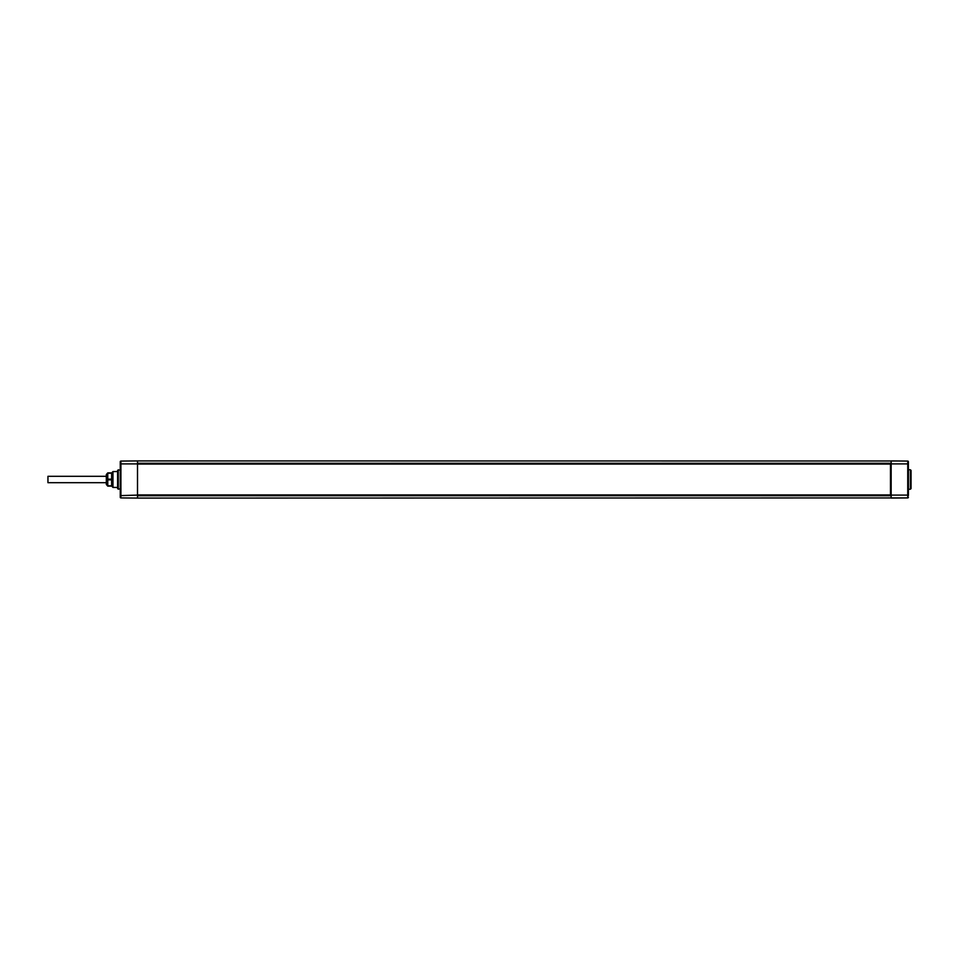 <?xml version="1.0" encoding="UTF-8"?>
<svg xmlns="http://www.w3.org/2000/svg" width="959" height="959" viewBox="0 0 959 959"><rect width="100%" height="100%" fill="white"/><g stroke="black" fill="none" stroke-linecap="round" stroke-linejoin="round"><path stroke-width="1.44" d="M898.451 460.991L137.509 460.919L137.509 498.081L120.918 497.925L120.918 461.075L137.509 460.919M908.401 495.611L908.401 461.735A0.659 0.659 0 0 0 907.741 461.075L891.151 460.919L891.151 495.743L137.509 495.743M907.741 461.075L907.741 463.904L908.401 463.389M908.401 469.742L910.391 469.766L910.391 489.234L908.401 489.258M890.479 466.901L891.151 466.901M137.509 463.581L891.151 463.581M908.401 497.265A0.659 0.659 0 0 1 907.741 497.925L137.509 498.081M120.259 469.742L117.609 470.437L117.609 488.563L120.259 489.258M118.269 489.234L118.269 469.766M120.259 497.265A0.659 0.659 0 0 0 120.918 497.925A0.659 0.659 0 0 1 120.259 497.265L120.259 461.735A0.659 0.659 0 0 1 120.918 461.075A0.659 0.659 0 0 0 120.259 461.735M137.509 495.096L120.259 495.611M891.151 495.743L891.151 498.081L907.741 497.925L907.741 495.096L891.151 495.096M891.151 495.419L137.509 495.419M137.509 494.928L890.479 494.928L890.479 464.072L137.509 464.072M891.151 464.659L891.151 462.67M891.151 496.33L891.151 494.341L891.151 496.33M890.479 492.099L891.151 492.099M112.299 486.752L112.299 472.248L112.97 471.576L112.97 487.424L112.299 486.752M117.609 487.46L112.97 487.424M117.609 471.54L112.97 471.576M106.329 484.475L106.329 474.525L107.768 472.871L107.768 486.129L106.329 484.475M107.768 486.129L111.64 486.129L111.64 472.871L107.768 472.871M111.64 485.781L107.768 485.781M111.64 479.86L107.768 479.86M111.64 479.14L107.768 479.14M111.64 473.219L107.768 473.219M910.391 489.234L911.05 488.563L911.05 470.437L910.391 469.766M106.329 476.299L47.95 476.299L47.95 482.701L106.329 482.701M137.509 463.257L891.151 463.257M908.401 495.096L907.741 495.096L907.741 463.904L891.151 463.904M120.259 463.904L137.509 463.904M111.64 472.871L112.299 472.871M111.64 486.129L112.299 486.129"/></g></svg>
